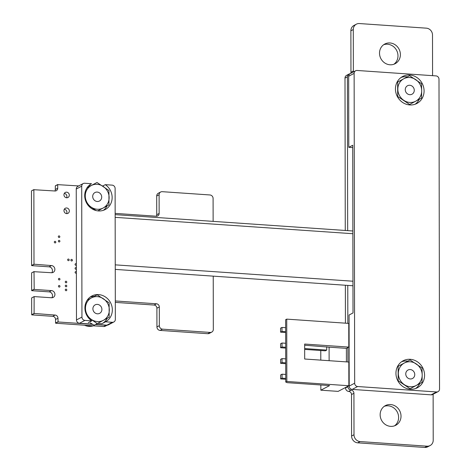 <?xml version="1.0" encoding="UTF-8"?>
<svg xmlns="http://www.w3.org/2000/svg" width="471" height="471" viewBox="0 0 471 471"><rect width="100%" height="100%" fill="white"/><g stroke="black" fill="none" stroke-linecap="round" stroke-linejoin="round"><path stroke-width="0.71" d="M57.733 184.561L55.307 185.91L57.715 184.644L57.721 188.229A3.003 2.767 -117.7 0 1 54.901 190.99L33.871 189.701L34 264.207L51.451 265.567A3.65 3.362 -117.7 0 1 53.152 272.379A3.65 3.362 -117.7 0 1 51.463 272.727L34.012 271.69L34.2 289.412L51.498 290.601A3.644 3.362 -117.7 0 1 53.199 297.407A3.644 3.362 -117.7 0 1 51.51 297.76L34.142 296.589L34.089 313.45L55.119 315.058A3.003 2.767 -117.7 0 1 57.951 318.213L58.11 321.964L92.628 324.342M55.307 185.91L55.313 189.495A3.003 2.767 -117.7 0 1 54.913 190.99M33.947 189.566L31.539 190.832L33.894 189.625M31.539 190.832L33.871 189.701M31.463 190.967L31.592 265.473L34 264.207M31.592 265.473L34.159 264.378M31.751 265.638L49.043 266.833A3.65 3.362 -117.7 0 1 51.804 272.733M34.089 271.555L31.687 272.821L34.036 271.608M31.687 272.821L34.012 271.69M31.61 272.956L31.639 290.507L34.047 289.241M31.639 290.507L34.2 289.412M31.793 290.678L49.09 291.867A3.644 3.362 -117.7 0 1 51.851 297.766M34.142 296.589L31.734 297.849L34.083 296.636M31.734 297.849L34.059 296.718M31.651 297.984L31.681 314.716L34.089 313.45M31.681 314.716L34.242 313.621M31.834 314.887L52.711 316.324A3.003 2.767 -117.7 0 1 55.543 319.479L55.549 323.065L57.957 321.799M55.549 323.065L58.11 321.964M95.454 324.537L106.11 325.267A3.338 3.079 62.3 0 0 107.088 325.173M55.702 323.23L103.702 326.533A3.338 3.079 62.3 0 0 105.245 326.209L107.235 325.167M115.307 300.957L156.472 303.789A3.003 2.767 -117.7 0 1 159.304 306.939L159.333 325.661A3.338 3.079 62.3 0 0 162.477 329.147L210.19 332.432A3.338 3.079 62.3 0 0 213.322 329.376L213.228 276.147M115.307 302.388L154.064 305.055A3.003 2.767 -117.7 0 1 156.896 308.205L156.931 326.927A3.338 3.079 62.3 0 0 160.069 330.412L207.782 333.698A3.338 3.079 62.3 0 0 209.33 333.38L211.738 332.114M347.775 285.408L347.839 323.336M347.881 347.569L347.91 361.987M347.951 386.22L347.951 386.65A3.338 3.079 62.3 0 0 351.095 390.141A3.003 2.767 -117.7 0 1 353.927 393.291L353.998 434.751A6.517 6.005 62.3 0 0 360.127 441.568L427.103 446.184A6.529 6.011 62.3 0 0 430.117 445.554A6.529 6.011 62.3 0 0 433.214 440.208L433.132 394.233M345.367 285.243L345.431 323.171M345.543 387.486L345.543 387.916A3.338 3.079 62.3 0 0 348.687 391.407A3.003 2.767 -117.7 0 1 351.519 394.557L351.59 436.016A6.517 6.005 62.3 0 0 357.719 442.834L424.695 447.45A6.529 6.011 62.3 0 0 427.715 446.82L430.117 445.554M432.572 75.666L432.502 34.984A6.529 6.011 62.3 0 0 426.373 28.166L359.397 23.55A6.506 5.993 62.3 0 0 356.37 24.174A6.506 5.993 62.3 0 0 353.291 29.526L353.362 70.997A3.014 2.779 -117.7 0 1 353.168 72.069M356.37 24.174L353.968 25.44A6.506 5.993 62.3 0 0 350.883 30.792L350.954 72.257A3.014 2.779 -117.7 0 1 350.76 73.335M349.941 73.782A3.338 3.079 62.3 0 0 348.993 74.082L346.585 75.348A3.338 3.079 62.3 0 0 345.002 78.086L345.267 230.466M348.993 74.082A3.338 3.079 62.3 0 0 347.41 76.82L347.68 230.637M213.133 221.37L213.092 198.45A3.338 3.079 62.3 0 0 209.948 194.965L162.236 191.679A3.338 3.079 62.3 0 0 159.11 194.741L159.139 213.457A3.003 2.767 -117.7 0 1 156.319 216.218L115.154 213.381M160.688 191.997L158.28 193.263A3.338 3.079 62.3 0 0 156.702 196.007L156.731 214.723A3.003 2.767 -117.7 0 1 156.331 216.218M78.698 185.927L57.715 184.644M393.874 64.256A11.116 10.238 62.3 0 0 396.611 50.368A11.116 10.238 62.3 0 0 383.624 44.745M389.97 64.78A11.116 10.238 62.3 0 0 395.128 63.709A11.116 10.238 62.3 0 0 399.019 49.102A11.116 10.238 62.3 0 0 384.783 44.027A11.116 10.238 62.3 0 0 379.867 55.961A11.116 10.238 62.3 0 0 389.97 64.78M66.564 197.773A2.861 2.632 62.3 0 0 64.286 193.44M66.635 197.779A2.861 2.632 62.3 0 0 68.96 193.752A2.861 2.632 62.3 0 0 64.038 195.512A2.861 2.632 62.3 0 0 66.635 197.779M66.594 213.61A2.861 2.632 62.3 0 0 64.315 209.277M66.664 213.616A2.861 2.632 62.3 0 0 68.99 209.583A2.861 2.632 62.3 0 0 64.062 211.349A2.861 2.632 62.3 0 0 66.664 213.616M59.069 237.49A0.807 0.742 62.3 0 0 59.729 236.354A0.807 0.742 62.3 0 0 58.339 236.854A0.807 0.742 62.3 0 0 59.069 237.49M55.06 242.924A0.807 0.742 62.3 0 0 55.719 241.782A0.807 0.742 62.3 0 0 54.33 242.282A0.807 0.742 62.3 0 0 55.06 242.924M59.14 241.959A0.807 0.742 62.3 0 0 59.793 240.822A0.807 0.742 62.3 0 0 58.404 241.317A0.807 0.742 62.3 0 0 59.14 241.959M68.43 260.675A0.807 0.742 62.3 0 0 69.09 259.539A0.807 0.742 62.3 0 0 67.694 260.039A0.807 0.742 62.3 0 0 68.43 260.675M71.645 260.981A0.807 0.742 62.3 0 0 72.304 259.839A0.807 0.742 62.3 0 0 70.915 260.339A0.807 0.742 62.3 0 0 71.645 260.981M76.373 263.96A0.807 0.742 62.3 0 0 75.107 264.637A0.807 0.742 62.3 0 0 76.373 265.079M76.379 267.917A0.807 0.742 62.3 0 0 75.113 268.594A0.807 0.742 62.3 0 0 76.384 269.041M76.384 271.879A0.807 0.742 62.3 0 0 75.124 272.55A0.807 0.742 62.3 0 0 76.39 272.997M59.205 279.962A0.807 0.742 62.3 0 0 59.864 278.826A0.807 0.742 62.3 0 0 58.475 279.321A0.807 0.742 62.3 0 0 59.205 279.962M59.216 287.086A0.807 0.742 62.3 0 0 59.876 285.95A0.807 0.742 62.3 0 0 58.486 286.45A0.807 0.742 62.3 0 0 59.216 287.086M66.028 282.806A0.807 0.742 62.3 0 0 66.682 281.67A0.807 0.742 62.3 0 0 65.292 282.17A0.807 0.742 62.3 0 0 66.028 282.806M66.04 290.725A0.807 0.742 62.3 0 0 66.699 289.588A0.807 0.742 62.3 0 0 65.304 290.083A0.807 0.742 62.3 0 0 66.04 290.725M66.034 286.768A0.807 0.742 62.3 0 0 66.688 285.626A0.807 0.742 62.3 0 0 65.298 286.127A0.807 0.742 62.3 0 0 66.034 286.768M394.504 425.843A11.116 10.238 62.3 0 0 397.241 411.954A11.116 10.238 62.3 0 0 384.254 406.332M390.6 426.361A11.116 10.238 62.3 0 0 395.758 425.295A11.116 10.238 62.3 0 0 399.649 410.688A11.116 10.238 62.3 0 0 385.413 405.613A11.116 10.238 62.3 0 0 380.497 417.547A11.116 10.238 62.3 0 0 390.6 426.361M405.761 373.95A4.798 4.416 -117.7 0 1 408.033 370.012A4.798 4.416 -117.7 0 1 414.763 374.569A4.798 4.416 -117.7 0 1 412.496 378.501A4.798 4.416 -117.7 0 1 405.761 373.95M410.106 388.752L422.022 382.375L422.193 375.081L421.998 367.975L410.053 359.956L398.142 366.332L398.166 380.733L410.106 388.752L409.376 389.134M397.871 380.886L398.166 380.733M397.442 366.703L398.142 366.332M406.915 361.604L410.053 359.956M416.205 363.871A12.705 11.704 -117.7 0 1 422.193 375.081A12.705 11.704 -117.7 0 1 416.246 385.466A12.705 11.704 -117.7 0 1 404.318 384.648A12.705 11.704 62.3 0 1 398.336 373.438A12.705 11.704 -117.7 0 1 404.277 363.053A12.705 11.704 -117.7 0 1 416.205 363.871M405.26 89.667A4.798 4.416 -117.7 0 1 407.533 85.734A4.798 4.416 -117.7 0 1 414.268 90.285A4.798 4.416 -117.7 0 1 411.995 94.224A4.798 4.416 -117.7 0 1 405.26 89.667M409.611 104.468L421.527 98.092L421.692 90.797L421.498 83.697L409.558 75.678L397.642 82.054L397.671 96.449L409.611 104.468L408.887 104.85M397.377 96.602L397.671 96.449M396.941 82.419L397.642 82.054M406.42 77.326L409.558 75.678M415.71 79.587A12.705 11.704 -117.7 0 1 421.692 90.797A12.705 11.704 -117.7 0 1 415.746 101.188A12.705 11.704 -117.7 0 1 403.818 100.364A12.705 11.704 62.3 0 1 397.836 89.154A12.705 11.704 -117.7 0 1 403.782 78.769A12.705 11.704 -117.7 0 1 415.71 79.587M438.03 391.654L432.561 394.533A3.179 2.926 -117.7 0 1 431.089 394.839L352.184 389.405A3.179 2.926 -117.7 0 1 349.199 386.085L349.076 315.011L353.014 312.944L352.72 145.256L348.781 147.329L348.658 76.255A3.179 2.926 -117.7 0 1 350.165 73.653L355.634 70.774A3.179 2.926 62.3 0 0 354.127 73.382L354.669 383.206A3.179 2.926 62.3 0 0 357.654 386.532L436.558 391.96A3.179 2.926 62.3 0 0 439.537 389.052L438.996 79.222A3.179 2.926 62.3 0 0 436.005 75.902L357.106 70.467A3.179 2.926 62.3 0 0 355.634 70.774M352.726 147.6L348.781 147.329M410.288 389.229A15.249 14.048 62.3 0 0 417.353 387.763A15.249 14.048 62.3 0 0 422.693 367.733A15.249 14.048 62.3 0 0 403.164 360.768A15.249 14.048 62.3 0 0 396.429 377.136A15.249 14.048 62.3 0 0 410.288 389.229M409.788 104.945A15.249 14.048 62.3 0 0 416.859 103.479A15.249 14.048 62.3 0 0 422.199 83.444A15.249 14.048 62.3 0 0 402.67 76.485A15.249 14.048 62.3 0 0 395.928 92.852A15.249 14.048 62.3 0 0 409.788 104.945M415.151 104.221A15.249 14.048 62.3 0 0 419.29 99.293M407.356 76.832A15.249 14.048 62.3 0 0 401.092 77.462M415.652 388.504A15.249 14.048 62.3 0 0 419.791 383.571M407.845 361.122A15.249 14.048 62.3 0 0 401.586 361.752M348.864 385.743L348.823 362.052L304.69 359.014L304.666 344.048L348.799 347.086L348.758 323.4L286.733 319.126L285.638 319.703L285.744 382.046L287.257 382.67L329.6 385.584L320.845 390.188L338.143 391.377L348.864 385.743L286.839 381.469L285.744 382.046M286.733 319.126L286.839 381.469M346.415 361.887L346.391 348.352L329.094 347.162L329.117 360.692M348.799 347.086L346.391 348.352M285.65 327.686L281.97 327.433L280.569 328.169L280.575 332.161L285.661 332.508M320.775 350.512L320.792 360.121M320.839 384.984L320.845 390.188M304.666 345.219L329.094 347.162M304.672 349.4L325.331 350.824L326.733 350.088L326.727 346.738M280.575 332.161L281.976 331.425L285.656 331.678M281.97 327.433L281.976 331.425M285.679 343.271L281.999 343.018L280.598 343.753L280.604 347.745L285.685 348.093M281.999 343.018L282.005 347.009L285.685 347.262M304.672 348.569L326.733 350.088M280.604 347.745L282.005 347.009M285.703 358.861L282.023 358.608L280.622 359.344L280.634 363.329L285.714 363.683M282.023 358.608L282.029 362.593L285.714 362.847M280.634 363.329L282.029 362.593M285.732 374.445L282.052 374.192L280.651 374.928L280.657 378.914L285.738 379.267M282.052 374.192L282.058 378.178L285.738 378.431M280.657 378.914L282.058 378.178M102.637 186.057L105.286 184.667L112.122 185.132A3.179 2.926 62.3 0 1 115.112 188.459L115.342 319.379A3.179 2.926 62.3 0 1 112.363 322.288L105.522 321.817L102.024 323.659A14.613 13.459 62.3 0 0 107.317 318.202M92.345 324.16L79.458 323.277A3.179 2.926 -117.7 0 1 76.473 319.95L76.243 189.036A3.179 2.926 -117.7 0 1 77.744 186.428L83.22 183.555A3.179 2.926 62.3 0 1 84.692 183.248L91.527 183.719A14.613 13.459 62.3 0 0 86.54 202.913A14.613 13.459 62.3 0 0 105.227 209.53A14.613 13.459 62.3 0 0 112.145 197.602A14.613 13.459 62.3 0 0 105.286 184.667M90.885 185.757L88.889 185.615M113.835 321.981L108.365 324.86A3.179 2.926 -117.7 0 1 106.893 325.161L95.725 324.395M97.685 323.359L102.024 323.659M88.265 322.712L91.768 320.869L84.927 320.398L79.458 323.277M76.473 319.95L81.942 317.077L81.713 186.157L76.243 189.036M83.22 183.555A3.179 2.926 62.3 0 0 81.713 186.157M81.942 317.077A3.179 2.926 62.3 0 0 84.927 320.398M105.522 321.817A14.613 13.459 62.3 0 0 110.508 302.623A14.613 13.459 62.3 0 0 91.827 296.006A14.613 13.459 62.3 0 0 84.91 307.934A14.613 13.459 62.3 0 0 91.768 320.869M94.194 296.406A14.613 13.459 62.3 0 0 90.149 297.066M103.402 210.313A14.613 13.459 62.3 0 0 107.105 205.892M92.699 196.472A4.798 4.416 62.3 0 0 99.434 201.029A4.798 4.416 62.3 0 0 101.707 197.096A4.798 4.416 62.3 0 0 94.971 192.539A4.798 4.416 62.3 0 0 92.699 196.472M97.803 210.873L108.96 204.897L108.936 190.502L96.997 182.483L90.832 185.751M96.997 182.483L87.023 187.823M85.204 191.85L85.233 199.586M87.818 204.938L96.002 210.508M103.184 207.994A12.705 11.704 62.3 0 0 109.131 197.608A12.705 11.704 62.3 0 0 103.149 186.398A12.705 11.704 62.3 0 0 91.221 185.574A12.705 11.704 -117.7 0 0 85.275 195.965A12.705 11.704 62.3 0 0 91.256 207.169A12.705 11.704 62.3 0 0 103.184 207.994M92.899 308.793A4.798 4.416 62.3 0 0 99.628 313.35A4.798 4.416 62.3 0 0 101.901 309.412A4.798 4.416 62.3 0 0 95.166 304.855A4.798 4.416 62.3 0 0 92.899 308.793M87.983 317.236L97.244 323.595L109.16 317.218L109.131 302.818L97.191 294.799L87.247 300.127M85.404 304.189L85.428 311.926M97.244 323.595L94.106 325.243L90.267 322.847M103.385 320.309A12.705 11.704 62.3 0 0 109.325 309.924A12.705 11.704 62.3 0 0 103.343 298.714A12.705 11.704 62.3 0 0 91.415 297.896A12.705 11.704 -117.7 0 0 85.475 308.281A12.705 11.704 62.3 0 0 91.456 319.491A12.705 11.704 62.3 0 0 103.385 320.309M87.806 325.437A13.023 11.999 62.3 0 0 92.157 325.738M84.492 325.208A13.023 11.999 62.3 0 0 93.282 325.814M115.242 264.855L352.956 281.222M115.159 217.349L352.873 233.716M55.313 189.495L57.721 188.229M49.043 266.833L51.451 265.567M49.09 291.867L51.498 290.601M52.711 316.324L55.119 315.058M55.543 319.479L57.951 318.213M103.702 326.533L106.11 325.267M154.064 305.055L156.472 303.789M156.896 308.205L159.304 306.939M156.931 326.927L159.333 325.661M160.069 330.412L162.477 329.147M207.782 333.698L210.19 332.432M345.543 387.916L347.951 386.65M348.687 391.407L351.095 390.141M351.519 394.557L353.927 393.291M351.59 436.016L353.998 434.751M357.719 442.834L360.127 441.568M424.695 447.45L427.103 446.184M350.883 30.792L353.291 29.526M350.954 72.257L353.362 70.997M345.002 78.086L347.41 76.82M156.702 196.007L159.11 194.741M156.731 214.723L159.139 213.457M357.654 386.532L352.184 389.405M431.089 394.839L436.558 391.96M354.127 73.382L348.658 76.255M349.199 386.085L354.669 383.206M106.893 325.161L112.363 322.288M57.792 184.508L55.384 185.774M115.254 269.4L352.967 285.767M115.154 214.629L352.873 230.99"/></g></svg>

